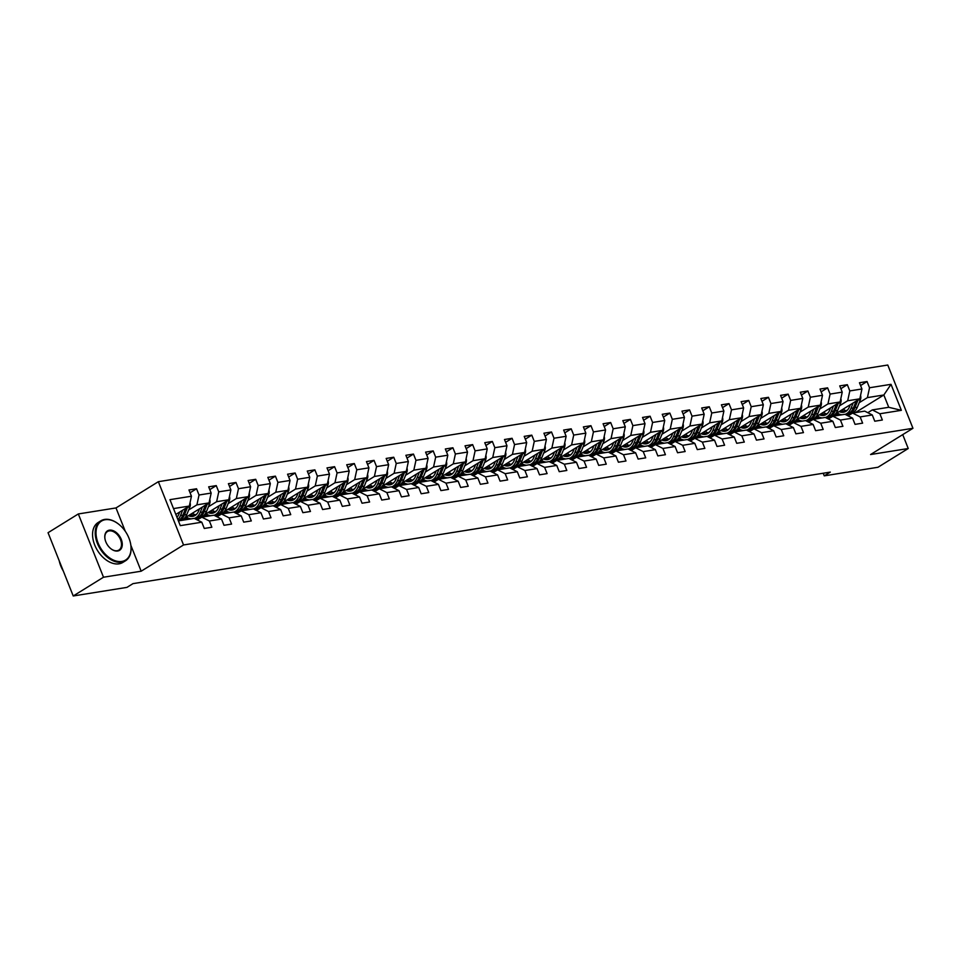 <?xml version="1.0" encoding="UTF-8"?>
<svg xmlns="http://www.w3.org/2000/svg" width="961" height="961" viewBox="0 0 961 961"><rect width="100%" height="100%" fill="white"/><g stroke="black" fill="none" stroke-linecap="round" stroke-linejoin="round"><path stroke-width="1.44" d="M125.278 531.265L115.993 507.937L78.322 513.955L48.05 532.706L73.228 595.976L126.948 587.375L133.002 583.627L830.304 472.103L824.25 475.851L877.982 467.262L908.241 448.511L902.715 434.624M115.993 507.937L158.361 481.689L887.772 365.024L912.95 428.294L183.539 544.959L158.361 481.689M178.41 520.898L194.218 518.375L201.786 522.207L204.273 528.454L211.852 527.241L209.366 520.994L221.511 519.06L223.997 525.295L231.577 524.081L229.09 517.847L241.223 515.901L243.71 522.147L251.301 520.934L248.815 514.688L260.948 512.754L263.434 518.988L271.014 517.775L268.539 511.54L280.672 509.594L283.159 515.841L290.739 514.628L288.252 508.381L300.385 506.447L302.871 512.681L310.463 511.468L307.976 505.234L320.109 503.288L322.596 509.534L330.176 508.321L327.701 502.074L339.834 500.128L342.32 506.375L349.9 505.162L347.414 498.915L359.546 496.981L362.033 503.216L369.625 502.002L367.138 495.768L379.271 493.822L381.757 500.068L389.337 498.855L386.863 492.609L398.995 490.675L401.482 496.909L409.062 495.696L406.575 489.461L418.708 487.515L421.194 493.762L428.786 492.549L426.3 486.302L438.432 484.368L440.919 490.603L448.499 489.389L446.024 483.155L458.157 481.209L460.643 487.455L468.223 486.242L465.737 479.995L477.869 478.049L480.356 484.296L487.948 483.083L485.461 476.836L497.594 474.902L500.08 481.137L507.66 479.923L505.186 473.689L517.318 471.743L519.805 477.989L527.385 476.776L524.898 470.53L537.031 468.596L539.517 474.83L547.109 473.617L544.623 467.382L556.755 465.436L559.242 471.683L566.822 470.47L564.347 464.223L576.48 462.289L578.966 468.524L586.546 467.31L584.06 461.076L596.192 459.13L598.679 465.376L606.271 464.163L603.784 457.916L615.917 455.97L618.403 462.217L625.983 461.004L623.509 454.757L635.641 452.823L638.128 459.058L645.708 457.844L643.221 451.61L655.366 449.664L657.841 455.91L665.432 454.697L662.946 448.451L675.078 446.517L677.565 452.751L685.145 451.538L682.67 445.303L694.803 443.357L697.29 449.604L704.869 448.391L702.383 442.144L714.528 440.21L717.002 446.445L724.594 445.231L722.107 438.997L734.24 437.051L736.727 443.297L744.307 442.084L741.832 435.838L753.965 433.904L756.451 440.138L764.031 438.925L761.544 432.69L773.689 430.744L776.164 436.979L783.756 435.765L781.269 429.531L793.402 427.585L795.888 433.831L803.468 432.618L800.993 426.372L813.126 424.438L815.613 430.672L823.193 429.459L820.706 423.224L832.851 421.278L835.325 427.525L842.917 426.312L840.431 420.065L852.563 418.131L855.05 424.366L862.63 423.152L860.155 416.918L872.288 414.972L874.774 421.218L882.354 420.005L879.868 413.759L901.358 410.323L891.015 384.328L883.844 394.983L867.411 397.614L859.182 402.707M201.786 522.207L180.296 525.655L169.953 499.66L191.443 496.224L188.957 489.978L196.549 488.765L190.074 492.777M891.015 384.328L869.525 387.763L867.05 381.529L859.458 382.742L861.945 388.977L849.812 390.923L847.326 384.688L839.734 385.89L842.22 392.136L830.088 394.082L827.601 387.836L820.021 389.049L822.508 395.295L810.363 397.229L807.889 390.995L800.297 392.208L802.783 398.443L790.651 400.389L788.164 394.142L780.572 395.355L783.059 401.602L770.926 403.536L768.44 397.301L760.86 398.515L763.346 404.749L751.202 406.695L748.727 400.449L741.135 401.662L743.622 407.908L731.489 409.842L729.003 403.608L721.411 404.821L723.897 411.056L711.765 413.002L709.278 406.755L701.698 407.969L704.185 414.215L692.04 416.161L689.554 409.915L681.974 411.128L684.46 417.374L672.328 419.308L669.841 413.074L662.249 414.287L664.736 420.522L652.603 422.468L650.116 416.221L642.537 417.434L645.023 423.681L632.879 425.615L630.392 419.38L622.812 420.594L625.299 426.828L613.166 428.774L610.679 422.528L603.088 423.741L605.574 429.987L593.442 431.921L590.955 425.687L583.375 426.9L585.85 433.135L573.717 435.081L571.23 428.834L563.651 430.047L566.137 436.294L554.004 438.24L551.518 431.994L543.926 433.207L546.413 439.453L534.28 441.387L531.793 435.153L524.213 436.366L526.688 442.601L514.555 444.547L512.069 438.3L504.489 439.513L506.976 445.76L494.843 447.694L492.356 441.459L484.764 442.673L487.251 448.907L475.118 450.853L472.632 444.607L465.052 445.82L467.526 452.066L455.394 454L452.907 447.766L445.327 448.979L447.814 455.214L435.681 457.16L433.195 450.913L425.603 452.126L428.089 458.373L415.957 460.319L413.47 454.072L405.89 455.286L408.365 461.532L396.232 463.466L393.746 457.232L386.166 458.445L388.652 464.68L376.52 466.626L374.033 460.379L366.441 461.592L368.928 467.839L356.795 469.773L354.309 463.538L346.729 464.752L349.203 470.986L337.071 472.932L334.584 466.686L327.004 467.899L329.491 474.145L317.358 476.079L314.872 469.845L307.28 471.058L309.766 477.293L297.634 479.239L295.147 472.992L287.567 474.205L290.042 480.452L277.909 482.398L275.423 476.151L267.843 477.365L270.329 483.611L258.197 485.545L255.71 479.311L248.118 480.524L250.605 486.759L238.472 488.705L235.986 482.458L228.406 483.671L230.88 489.918L218.748 491.852L216.261 485.617L208.681 486.831L211.168 493.065L199.023 495.011L196.549 488.765M221.511 519.06L213.943 515.216L201.81 517.162L197.317 519.937M188.68 509.943L196.909 504.849L209.042 502.903L184.752 517.955M201.81 517.162L209.366 520.994M199.023 495.011L196.909 504.849M211.168 493.065L209.042 502.903M241.223 515.901L233.667 512.069L221.523 514.003L217.03 516.79M188.128 519.348L189.449 518.532M195.299 514.904L196.873 513.931M208.405 506.783L216.633 501.69L228.766 499.756L204.465 514.796M196.681 519.625L199.792 517.703M221.523 514.003L229.09 517.847M218.748 491.852L216.633 501.69M230.88 489.918L228.766 499.756M260.948 512.754L253.38 508.91L241.247 510.856L236.754 513.63M207.84 516.189L209.162 515.372M215.024 511.757L216.597 510.771M228.129 503.636L236.346 498.543L248.491 496.597L224.189 511.648M216.405 516.465L219.516 514.543M241.247 510.856L248.815 514.688M238.472 488.705L236.346 498.543M250.605 486.759L248.491 496.597M280.672 509.594L273.104 505.75L260.972 507.696L256.479 510.483M227.565 513.042L228.886 512.225M234.736 508.597L236.322 507.624M247.842 500.477L256.07 495.383L268.203 493.449L243.914 508.489M236.13 513.318L239.229 511.384M260.972 507.696L268.539 511.54M258.197 485.545L256.07 495.383M270.329 483.611L268.203 493.449M300.385 506.447L292.829 502.603L280.684 504.549L276.191 507.324M247.289 509.883L248.611 509.066M254.461 505.438L256.034 504.465M267.566 497.33L275.795 492.236L287.928 490.29L263.626 505.342M255.842 510.159L258.953 508.237M280.684 504.549L288.252 508.381M277.909 482.398L275.795 492.236M290.042 480.452L287.928 490.29M320.109 503.288L312.541 499.444L300.409 501.39L295.916 504.177M267.002 506.735L268.323 505.918M274.185 502.291L275.759 501.306M287.291 494.17L295.507 489.077L307.652 487.131L283.351 502.183M275.567 507.012L278.678 505.078M300.409 501.39L307.976 505.234M297.634 479.239L295.507 489.077M309.766 477.293L307.652 487.131M339.834 500.128L332.266 496.296L320.133 498.23L315.64 501.017M286.726 503.576L288.048 502.759M293.898 499.131L295.483 498.158M307.003 491.023L315.232 485.93L327.365 483.984L303.075 499.035M295.291 503.852L298.39 501.93M320.133 498.23L327.701 502.074M317.358 476.079L315.232 485.93M329.491 474.145L327.365 483.984M359.546 496.981L351.99 493.137L339.846 495.083L335.353 497.858M306.451 500.429L307.772 499.6M313.622 495.984L315.196 494.999M326.728 487.864L334.957 482.77L347.089 480.824L322.788 495.876M315.004 500.693L318.115 498.771M339.846 495.083L347.414 498.915M337.071 472.932L334.957 482.77M349.203 470.986L347.089 480.824M379.271 493.822L371.703 489.99L359.57 491.924L355.077 494.711M326.175 497.269L327.497 496.453M333.347 492.825L334.921 491.852M346.453 484.704L354.669 479.611L366.814 477.677L342.512 492.717M334.728 497.546L337.84 495.624M359.57 491.924L367.138 495.768M356.795 469.773L354.669 479.611M368.928 467.839L366.814 477.677M398.995 490.675L391.427 486.831L379.295 488.777L374.802 491.551M345.888 494.11L347.209 493.293M353.059 489.678L354.645 488.693M366.165 481.557L374.394 476.464L386.526 474.518L362.237 489.569M354.453 494.386L357.552 492.464M379.295 488.777L386.863 492.609M376.52 466.626L374.394 476.464M388.652 464.68L386.526 474.518M418.708 487.515L411.152 483.683L399.007 485.617L394.515 488.404M365.612 490.963L366.934 490.146M372.784 486.518L374.358 485.545M385.89 478.398L394.118 473.305L406.251 471.37L381.949 486.41M374.165 491.239L377.277 489.305M399.007 485.617L406.575 489.461M396.232 463.466L394.118 473.305M408.365 461.532L406.251 471.37M438.432 484.368L430.864 480.524L418.732 482.47L414.239 485.245M385.337 487.804L386.658 486.987M392.508 483.359L394.082 482.386M405.614 475.251L413.831 470.157L425.975 468.211L401.674 483.263M393.89 488.08L397.001 486.158M418.732 482.47L426.3 486.302M415.957 460.319L413.831 470.157M428.089 458.373L425.975 468.211M458.157 481.209L450.589 477.365L438.456 479.311L433.964 482.098M405.049 484.656L406.371 483.839M412.221 480.212L413.807 479.227M425.327 472.091L433.555 466.998L445.688 465.064L421.399 480.104M413.614 484.933L416.714 482.999M438.456 479.311L446.024 483.155M435.681 457.16L433.555 466.998M447.814 455.214L445.688 465.064M477.869 478.049L470.313 474.217L458.169 476.151L453.676 478.938M424.774 481.497L426.095 480.68M431.945 477.052L433.519 476.079M445.051 468.944L453.28 463.851L465.412 461.905L441.111 476.956M433.327 481.773L436.438 479.851M458.169 476.151L465.737 479.995M455.394 454L453.28 463.851M467.526 452.066L465.412 461.905M497.594 474.902L490.026 471.058L477.893 473.004L473.401 475.779M444.499 478.35L445.82 477.521M451.67 473.905L453.244 472.92M464.776 465.785L472.992 460.691L485.137 458.745L460.836 473.797M453.051 478.614L456.163 476.692M477.893 473.004L485.461 476.836M475.118 450.853L472.992 460.691M487.251 448.907L485.137 458.745M517.318 471.743L509.75 467.911L497.618 469.845L493.125 472.632M464.211 475.19L465.532 474.374M471.383 470.746L472.968 469.773M484.488 462.625L492.717 457.532L504.849 455.598L480.56 470.638M472.776 475.467L475.875 473.545M497.618 469.845L505.186 473.689M494.843 447.694L492.717 457.532M506.976 445.76L504.849 455.598M537.031 468.596L529.475 464.752L517.33 466.698L512.838 469.473M483.936 472.031L485.257 471.214M491.107 467.599L492.681 466.614M504.213 459.478L512.441 454.385L524.574 452.439L500.273 467.49M492.488 472.307L495.6 470.385M517.33 466.698L524.898 470.53M514.555 444.547L512.441 454.385M526.688 442.601L524.574 452.439M556.755 465.436L549.187 461.604L537.055 463.538L532.562 466.325M503.66 468.884L504.981 468.067M510.832 464.439L512.405 463.466M523.937 456.319L532.154 451.226L544.298 449.292L519.997 464.331M512.213 469.16L515.324 467.226M537.055 463.538L544.623 467.382M534.28 441.387L532.154 451.226M546.413 439.453L544.298 449.292M576.48 462.289L568.912 458.445L556.779 460.391L552.287 463.166M523.373 465.725L524.694 464.908M530.544 461.28L532.13 460.307M543.65 453.172L551.878 448.078L564.011 446.132L539.722 461.184M531.938 466.001L535.037 464.079M556.779 460.391L564.347 464.223M554.004 438.24L551.878 448.078M566.137 436.294L564.011 446.132M596.192 459.13L588.637 455.286L576.492 457.232L571.999 460.019M543.097 462.577L544.419 461.76M550.269 458.133L551.842 457.148M563.374 450.012L571.603 444.919L583.735 442.985L559.434 458.025M551.65 462.854L554.761 460.92M576.492 457.232L584.06 461.076M573.717 435.081L571.603 444.919M585.85 433.135L583.735 442.985M615.917 455.97L608.349 452.138L596.216 454.072L591.724 456.859M562.822 459.418L564.143 458.601M569.993 454.973L571.567 454M583.099 446.865L591.315 441.772L603.46 439.826L579.159 454.877M571.375 459.694L574.486 457.772M596.216 454.072L603.784 457.916M593.442 431.921L591.315 441.772M605.574 429.987L603.46 439.826M635.641 452.823L628.074 448.979L615.941 450.925L611.448 453.7M582.534 456.271L583.856 455.442M589.706 451.826L591.291 450.841M602.811 443.706L611.04 438.612L623.172 436.666L598.883 451.718M591.099 456.535L594.198 454.613M615.941 450.925L623.509 454.757M613.166 428.774L611.04 438.612M625.299 426.828L623.172 436.666M655.366 449.664L647.798 445.832L635.665 447.766L631.161 450.553M602.259 453.111L603.58 452.295M609.43 448.667L611.016 447.694M622.536 440.546L630.764 435.453L642.897 433.519L618.596 448.559M610.812 453.388L613.923 451.466M635.665 447.766L643.221 451.61M632.879 425.615L630.764 435.453M645.023 423.681L642.897 433.519M675.078 446.517L667.511 442.673L655.378 444.619L650.885 447.394M621.983 449.952L623.305 449.135M629.155 445.52L630.728 444.535M642.26 437.399L650.477 432.306L662.622 430.36L638.32 445.411M630.536 450.228L633.647 448.306M655.378 444.619L662.946 448.451M652.603 422.468L650.477 432.306M664.736 420.522L662.622 430.36M694.803 443.357L687.235 439.525L675.102 441.459L670.61 444.246M641.696 446.805L643.017 445.988M648.867 442.36L650.453 441.387M661.973 434.24L670.201 429.147L682.334 427.213L658.045 442.252M650.261 447.081L653.36 445.147M675.102 441.459L682.67 445.303M672.328 419.308L670.201 429.147M684.46 417.374L682.334 427.213M714.528 440.21L706.96 436.366L694.827 438.312L690.334 441.087M661.42 443.646L662.742 442.829M668.592 439.201L670.177 438.228M681.697 431.093L689.926 425.999L702.059 424.053L677.757 439.105M669.973 443.922L673.084 442M694.827 438.312L702.383 442.144M692.04 416.161L689.926 425.999M704.185 414.215L702.059 424.053M734.24 437.051L726.672 433.207L714.54 435.153L710.047 437.94M681.145 440.498L682.466 439.682M688.316 436.054L689.89 435.069M701.422 427.933L709.638 422.84L721.783 420.906L697.482 435.946M689.698 440.775L692.809 438.841M714.54 435.153L722.107 438.997M711.765 413.002L709.638 422.84M723.897 411.056L721.783 420.906M753.965 433.904L746.397 430.06L734.264 431.994L729.771 434.78M700.857 437.339L702.179 436.522M708.029 432.894L709.614 431.921M721.134 424.786L729.363 419.693L741.496 417.747L717.206 432.798M709.422 437.615L712.521 435.693M734.264 431.994L741.832 435.838M731.489 409.842L729.363 419.693M743.622 407.908L741.496 417.747M773.689 430.744L766.121 426.9L753.989 428.846L749.496 431.621M720.582 434.192L721.903 433.363M727.753 429.747L729.339 428.762M740.859 421.627L749.087 416.533L761.22 414.587L736.931 429.639M729.135 434.456L732.246 432.534M753.989 428.846L761.544 432.69M751.202 406.695L749.087 416.533M763.346 404.749L761.22 414.587M793.402 427.585L785.834 423.753L773.701 425.687L769.208 428.474M740.306 431.033L741.628 430.216M747.478 426.588L749.051 425.615M760.583 418.467L768.8 413.374L780.945 411.44L756.643 426.48M748.859 431.309L751.97 429.387M773.701 425.687L781.269 429.531M770.926 403.536L768.8 413.374M783.059 401.602L780.945 411.44M813.126 424.438L805.558 420.594L793.426 422.54L788.933 425.315M760.019 427.873L761.34 427.056M767.19 423.441L768.776 422.456M780.296 415.32L788.525 410.227L800.657 408.281L776.368 423.333M768.584 428.15L771.695 426.228M793.426 422.54L800.993 426.372M790.651 400.389L788.525 410.227M802.783 398.443L800.657 408.281M832.851 421.278L825.283 417.446L813.15 419.38L808.657 422.167M779.743 424.726L781.065 423.909M786.915 420.281L788.5 419.308M800.02 412.161L808.249 407.068L820.382 405.134L796.092 420.173M788.296 425.002L791.408 423.068M813.15 419.38L820.706 423.224M810.363 397.229L808.249 407.068M822.508 395.295L820.382 405.134M852.563 418.131L844.995 414.287L832.863 416.233L828.37 419.008M799.468 421.567L800.789 420.75M806.639 417.122L808.213 416.149M819.745 409.014L827.962 403.92L840.106 401.974L815.805 417.026M808.021 421.843L811.132 419.921M832.863 416.233L840.431 420.065M830.088 394.082L827.962 403.92M842.22 392.136L840.106 401.974M872.288 414.972L864.72 411.128L852.587 413.074L848.095 415.861M819.18 418.419L820.502 417.603M826.352 413.975L827.938 412.99M839.458 405.854L847.686 400.761L859.819 398.827L835.529 413.867M827.745 418.696L830.857 416.762M852.587 413.074L860.155 416.918M849.812 390.923L847.686 400.761M861.945 388.977L859.819 398.827M901.358 410.323L888.745 407.296L872.312 409.915L867.819 412.701M838.905 415.26L840.226 414.443M846.076 410.815L847.662 409.842M855.338 412.629L883.844 394.983L888.745 407.296M872.312 409.915L879.868 413.759M869.525 387.763L867.411 397.614M78.322 513.955L103.5 577.225L73.228 595.976M103.5 577.225L141.171 571.206L183.539 544.959M912.95 428.294L870.57 454.541L908.241 448.511M823.217 473.244L824.25 475.851M175.827 514.423L189.329 506.063L173.509 508.585M191.443 496.224L189.329 506.063M867.05 381.529L860.575 385.541M839.998 414.371L838.436 415.332M838.929 413.939L834.833 414.599M820.274 417.53L818.724 418.491M819.204 417.098L815.12 417.747M847.326 384.688L840.851 388.688M800.561 420.678L798.999 421.639M799.48 420.245L795.396 420.906M827.601 387.836L821.126 391.848M780.837 423.837L779.275 424.798M779.767 423.405L775.671 424.053M807.889 390.995L801.414 394.995M761.112 426.984L759.562 427.957M760.043 426.552L755.959 427.213M788.164 394.142L781.689 398.154M741.399 430.144L739.838 431.105M740.318 429.711L736.234 430.36M768.44 397.301L761.965 401.302M721.675 433.291L720.113 434.264M720.606 432.87L716.51 433.519M748.727 400.449L742.252 404.461M701.95 436.45L700.401 437.411M700.881 436.018L696.797 436.678M729.003 403.608L722.528 407.62M682.238 439.609L680.676 440.57M681.157 439.177L677.073 439.826M709.278 406.755L702.803 410.767M662.513 442.757L660.952 443.718M661.444 442.324L657.348 442.985M689.554 409.915L683.091 413.927M642.789 445.916L641.239 446.877M641.72 445.484L637.636 446.132M669.841 413.074L663.366 417.074M623.076 449.063L621.515 450.036M621.995 448.631L617.911 449.292M650.116 416.221L643.642 420.233M603.352 452.223L601.79 453.184M602.283 451.79L598.186 452.439M630.392 419.38L623.929 423.381M583.627 455.37L582.078 456.343M582.558 454.949L578.474 455.598M610.679 422.528L604.205 426.54M563.915 458.529L562.353 459.49M562.834 458.097L558.749 458.757M590.955 425.687L584.48 429.699M544.19 461.688L542.629 462.649M543.121 461.256L539.025 461.905M571.23 428.834L564.768 432.846M524.466 464.836L522.916 465.797M523.397 464.403L519.312 465.064M551.518 431.994L545.043 436.006M504.753 467.995L503.192 468.956M503.672 467.563L499.588 468.211M531.793 435.153L525.319 439.153M485.029 471.142L483.467 472.115M483.96 470.71L479.863 471.37M512.069 438.3L505.606 442.312M465.304 474.302L463.755 475.263M464.235 473.869L460.151 474.518M492.356 441.459L485.882 445.46M445.592 477.449L444.03 478.422M444.511 477.028L440.426 477.677M472.632 444.607L466.157 448.619M425.867 480.608L424.306 481.569M424.798 480.176L420.702 480.836M452.907 447.766L446.445 451.778M406.143 483.767L404.593 484.728M405.074 483.335L400.989 483.984M433.195 450.913L426.72 454.925M386.43 486.915L384.868 487.876M385.349 486.482L381.265 487.143M413.47 454.072L406.996 458.085M366.706 490.074L365.144 491.035M365.636 489.642L361.54 490.29M393.746 457.232L387.283 461.232M346.981 493.221L345.431 494.194M345.912 492.789L341.816 493.449M374.033 460.379L367.558 464.391M327.269 496.381L325.707 497.342M326.187 495.948L322.103 496.597M354.309 463.538L347.834 467.539M307.544 499.528L305.982 500.501M306.475 499.107L302.379 499.756M334.584 466.686L328.121 470.698M287.819 502.687L286.27 503.648M286.75 502.255L282.654 502.915M314.872 469.845L308.397 473.857M268.107 505.846L266.545 506.807M267.026 505.414L262.942 506.063M295.147 472.992L288.672 477.004M248.382 508.994L246.821 509.955M247.313 508.561L243.217 509.222M275.423 476.151L268.96 480.164M228.658 512.153L227.108 513.114M227.589 511.72L223.493 512.369M255.71 479.311L249.235 483.311M208.945 515.3L207.384 516.273M207.864 514.868L203.78 515.528M235.986 482.458L229.511 486.47M189.221 518.46L187.659 519.42M188.152 518.027L184.056 518.676M216.261 485.617L209.798 489.617M141.171 571.206L130.864 545.319M850.077 414.623A14.367 10.511 -99.1 0 0 847.626 415.62M850.305 404.713L849.38 406.983A11.928 8.721 80.9 0 1 843.434 412.293A11.928 8.721 80.9 0 1 839.217 411.584M853.176 402.935L850.99 408.305A14.367 10.511 80.9 0 1 845.151 414.371M841.956 414.78A14.367 10.511 80.9 0 1 837.151 412.87M860.551 395.464A4.973 3.64 80.9 0 1 860.431 399.644L857.308 407.296A14.367 10.511 80.9 0 1 850.137 413.686L847.746 414.071A14.367 10.511 -99.1 0 0 854.906 407.68L858.029 400.028A4.973 3.64 -99.1 0 0 858.077 399.896M846.461 410.972A11.928 8.721 80.9 0 1 843.338 409.026M856.179 401.073L853.392 407.92A14.367 10.511 80.9 0 1 846.221 414.323L845.344 414.455M840.695 410.671A11.928 8.721 -99.1 0 0 844.623 411.981M846.977 414.155A14.367 10.511 -99.1 0 0 847.746 414.071M845.344 411.668A11.928 8.721 80.9 0 1 841.692 410.047M121.831 561.44A22.908 14.932 58.2 0 0 130.612 543.782A22.908 14.932 58.2 0 0 118.275 523.877A22.908 14.932 58.2 0 0 105.229 519.721A22.908 14.932 58.2 0 0 98.106 543.049A22.908 14.932 58.2 0 0 121.831 561.44M130.636 543.926A23.472 15.304 -121.8 0 1 130.66 544.082A23.472 15.304 -121.8 0 1 125.531 560.768A23.472 15.304 -121.8 0 1 121.675 562.185A23.472 15.304 -121.8 0 1 98.635 546.148A23.472 15.304 -121.8 0 1 100.809 520.85A23.472 15.304 -121.8 0 1 104.653 519.433A23.472 15.304 -121.8 0 1 118.035 523.685A23.472 15.304 -121.8 0 1 118.155 523.781M117.674 551.013A11.46 7.472 -121.8 0 1 111.152 548.935A11.46 7.472 -121.8 0 1 104.989 538.989A11.46 7.472 -121.8 0 1 109.374 530.16A11.46 7.472 -121.8 0 1 121.242 539.349A11.46 7.472 -121.8 0 1 117.674 551.013M111.032 548.851A10.895 7.099 58.2 0 0 117.11 550.725A10.895 7.099 58.2 0 0 118.9 550.064A10.895 7.099 58.2 0 0 119.909 538.328A10.895 7.099 58.2 0 0 109.218 530.892A10.895 7.099 58.2 0 0 107.428 531.553A10.895 7.099 58.2 0 0 105.013 539.145M125.531 560.768L122.864 562.413A23.472 15.304 -121.8 0 1 119.008 563.831A23.472 15.304 -121.8 0 1 95.968 547.794A23.472 15.304 -121.8 0 1 98.142 522.496L100.809 520.85M63.306 571.05A23.472 15.304 -121.8 0 1 59.222 560.768M830.364 417.783A14.367 10.511 -99.1 0 0 827.902 418.768M810.64 420.93A14.367 10.511 -99.1 0 0 808.189 421.927M830.592 407.872L829.667 410.143A11.928 8.721 80.9 0 1 823.721 415.452A11.928 8.721 80.9 0 1 819.493 414.744M833.463 406.095L831.265 411.464A14.367 10.511 80.9 0 1 825.439 417.518M822.232 417.927A14.367 10.511 80.9 0 1 817.427 416.017M840.827 398.623A4.973 3.64 80.9 0 1 840.707 402.803L837.584 410.455A14.367 10.511 80.9 0 1 830.424 416.846L828.022 417.23A14.367 10.511 -99.1 0 0 835.181 410.84L838.304 403.188A4.973 3.64 -99.1 0 0 838.352 403.055M826.748 414.119A11.928 8.721 80.9 0 1 823.625 412.185M836.466 404.233L833.667 411.08A14.367 10.511 80.9 0 1 826.508 417.47L825.619 417.615M820.982 413.819A11.928 8.721 -99.1 0 0 824.898 415.14M827.253 417.314A14.367 10.511 -99.1 0 0 828.022 417.23M825.631 414.828A11.928 8.721 80.9 0 1 821.967 413.206M810.868 411.02L809.943 413.29A11.928 8.721 80.9 0 1 803.997 418.6A11.928 8.721 80.9 0 1 799.78 417.891M813.739 409.242L811.54 414.611A14.367 10.511 80.9 0 1 805.714 420.678M802.519 421.086A14.367 10.511 80.9 0 1 797.702 419.176M821.102 401.77A4.973 3.64 80.9 0 1 820.982 405.962L817.859 413.602A14.367 10.511 80.9 0 1 810.7 420.005L808.297 420.389A14.367 10.511 -99.1 0 0 815.469 413.987L818.592 406.347A4.973 3.64 -99.1 0 0 818.64 406.215M807.024 417.278A11.928 8.721 80.9 0 1 803.901 415.332M816.742 407.38L813.943 414.227A14.367 10.511 80.9 0 1 806.784 420.63L805.907 420.774M801.258 416.978A11.928 8.721 -99.1 0 0 805.174 418.299M807.54 420.474A14.367 10.511 -99.1 0 0 808.297 420.389M805.907 417.975A11.928 8.721 80.9 0 1 802.255 416.353M790.915 424.089A14.367 10.511 -99.1 0 0 788.464 425.086M771.202 427.237A14.367 10.511 -99.1 0 0 768.74 428.234M751.478 430.396A14.367 10.511 -99.1 0 0 749.027 431.393M791.143 414.179L790.218 416.449A11.928 8.721 80.9 0 1 784.272 421.759A11.928 8.721 80.9 0 1 780.056 421.05M794.014 412.401L791.828 417.771A14.367 10.511 80.9 0 1 785.99 423.825M782.795 424.233A14.367 10.511 80.9 0 1 777.99 422.323M801.39 404.929A4.973 3.64 80.9 0 1 801.27 409.11L798.147 416.762A14.367 10.511 80.9 0 1 790.975 423.152L788.573 423.537A14.367 10.511 -99.1 0 0 795.744 417.146L798.867 409.494A4.973 3.64 -99.1 0 0 798.915 409.362M787.299 420.425A11.928 8.721 80.9 0 1 784.176 418.491M797.017 410.539L794.23 417.386A14.367 10.511 80.9 0 1 787.059 423.777L786.182 423.921M781.533 420.125A11.928 8.721 -99.1 0 0 785.461 421.447M787.816 423.621A14.367 10.511 -99.1 0 0 788.573 423.537M786.182 421.134A11.928 8.721 80.9 0 1 782.53 419.513M771.431 417.326L770.506 419.597A11.928 8.721 80.9 0 1 764.548 424.906A11.928 8.721 80.9 0 1 760.331 424.197M774.302 415.548L772.103 420.918A14.367 10.511 80.9 0 1 766.277 426.984M763.07 427.393A14.367 10.511 80.9 0 1 758.265 425.483M781.665 408.077A4.973 3.64 80.9 0 1 781.545 412.269L778.422 419.909A14.367 10.511 80.9 0 1 771.263 426.312L768.86 426.696A14.367 10.511 -99.1 0 0 776.02 420.293L779.143 412.653A4.973 3.64 -99.1 0 0 779.191 412.521M767.587 423.585A11.928 8.721 80.9 0 1 764.463 421.651M777.305 413.686L774.506 420.534A14.367 10.511 80.9 0 1 767.346 426.936L766.458 427.08M761.821 423.284A11.928 8.721 -99.1 0 0 765.737 424.606M768.091 426.78A14.367 10.511 -99.1 0 0 768.86 426.696M766.47 424.281A11.928 8.721 80.9 0 1 762.806 422.672M751.706 420.486L750.781 422.756A11.928 8.721 80.9 0 1 744.835 428.065A11.928 8.721 80.9 0 1 740.619 427.357M754.577 418.708L752.379 424.077A14.367 10.511 80.9 0 1 746.553 430.132M743.358 430.54A14.367 10.511 80.9 0 1 738.541 428.642M761.941 411.236A4.973 3.64 80.9 0 1 761.821 415.416L758.697 423.068A14.367 10.511 80.9 0 1 751.538 429.459L749.136 429.843A14.367 10.511 -99.1 0 0 756.307 423.453L759.43 415.801A4.973 3.64 -99.1 0 0 759.478 415.669M747.862 426.732A11.928 8.721 80.9 0 1 744.739 424.798M757.58 416.846L754.781 423.693A14.367 10.511 80.9 0 1 747.622 430.096L746.745 430.228M742.096 426.432A11.928 8.721 -99.1 0 0 746.012 427.753M748.379 429.927A14.367 10.511 -99.1 0 0 749.136 429.843M746.745 427.441A11.928 8.721 80.9 0 1 743.093 425.819M731.982 423.633L731.057 425.903A11.928 8.721 80.9 0 1 725.111 431.213A11.928 8.721 80.9 0 1 720.894 430.504M734.853 421.867L732.666 427.237A14.367 10.511 80.9 0 1 726.828 433.291M723.633 433.699A14.367 10.511 80.9 0 1 718.828 431.789M742.228 414.383A4.973 3.64 80.9 0 1 742.108 418.576L738.985 426.216A14.367 10.511 80.9 0 1 731.814 432.618L729.411 433.003A14.367 10.511 -99.1 0 0 736.582 426.6L739.706 418.96A4.973 3.64 -99.1 0 0 739.754 418.828M728.138 429.891A11.928 8.721 80.9 0 1 725.014 427.957M737.856 420.005L735.069 426.852A14.367 10.511 80.9 0 1 727.897 433.243L727.021 433.387M722.372 429.591A11.928 8.721 -99.1 0 0 726.3 430.912M728.654 433.087A14.367 10.511 -99.1 0 0 729.411 433.003M727.021 430.6A11.928 8.721 80.9 0 1 723.369 428.978M712.269 426.792L711.344 429.062A11.928 8.721 80.9 0 1 705.386 434.372A11.928 8.721 80.9 0 1 701.17 433.663M715.14 425.014L712.942 430.384A14.367 10.511 80.9 0 1 707.116 436.45M703.908 436.859A14.367 10.511 80.9 0 1 699.103 434.949M722.504 417.542A4.973 3.64 80.9 0 1 722.384 421.723L719.26 429.375A14.367 10.511 80.9 0 1 712.101 435.765L709.698 436.15A14.367 10.511 -99.1 0 0 716.858 429.759L719.981 422.107A4.973 3.64 -99.1 0 0 720.029 421.975M708.425 433.051A11.928 8.721 80.9 0 1 705.302 431.105M718.143 423.152L715.344 429.999A14.367 10.511 80.9 0 1 708.185 436.402L707.296 436.534M702.659 432.75A11.928 8.721 -99.1 0 0 706.575 434.06M708.93 436.234A14.367 10.511 -99.1 0 0 709.698 436.15M707.296 433.747A11.928 8.721 80.9 0 1 703.644 432.126M692.545 429.951L691.62 432.222A11.928 8.721 80.9 0 1 685.673 437.531A11.928 8.721 80.9 0 1 681.457 436.823M695.416 428.174L693.217 433.543A14.367 10.511 80.9 0 1 687.391 439.597M684.196 440.006A14.367 10.511 80.9 0 1 679.379 438.096M702.779 420.702A4.973 3.64 80.9 0 1 702.659 424.882L699.536 432.534A14.367 10.511 80.9 0 1 692.376 438.925L689.974 439.309A14.367 10.511 -99.1 0 0 697.145 432.918L700.269 425.267A4.973 3.64 -99.1 0 0 700.317 425.134M688.701 436.198A11.928 8.721 80.9 0 1 685.577 434.264M698.419 426.312L695.62 433.159A14.367 10.511 80.9 0 1 688.46 439.549L687.583 439.694M682.935 435.898A11.928 8.721 -99.1 0 0 686.851 437.219M689.205 439.393A14.367 10.511 -99.1 0 0 689.974 439.309M687.583 436.907A11.928 8.721 80.9 0 1 683.932 435.285M672.82 433.099L671.895 435.369A11.928 8.721 80.9 0 1 665.949 440.679A11.928 8.721 80.9 0 1 661.733 439.97M675.691 431.321L673.505 436.69A14.367 10.511 80.9 0 1 667.667 442.757M664.471 443.165A14.367 10.511 80.9 0 1 659.666 441.255M683.067 423.849A4.973 3.64 80.9 0 1 682.947 428.041L679.823 435.681A14.367 10.511 80.9 0 1 672.652 442.084L670.249 442.468A14.367 10.511 -99.1 0 0 677.421 436.066L680.544 428.426A4.973 3.64 -99.1 0 0 680.592 428.294M668.976 439.357A11.928 8.721 80.9 0 1 665.853 437.411M678.694 429.459L675.907 436.306A14.367 10.511 80.9 0 1 668.736 442.709L667.859 442.853M663.21 439.057A11.928 8.721 -99.1 0 0 667.138 440.378M669.493 442.553A14.367 10.511 -99.1 0 0 670.249 442.468M667.859 440.054A11.928 8.721 80.9 0 1 664.207 438.432M653.108 436.258L652.183 438.528A11.928 8.721 80.9 0 1 646.224 443.838A11.928 8.721 80.9 0 1 642.008 443.129M655.979 434.48L653.78 439.85A14.367 10.511 80.9 0 1 647.954 445.904M644.747 446.312A14.367 10.511 80.9 0 1 639.942 444.402M663.342 427.008A4.973 3.64 80.9 0 1 663.222 431.189L660.099 438.841A14.367 10.511 80.9 0 1 652.939 445.231L650.537 445.616A14.367 10.511 -99.1 0 0 657.696 439.225L660.82 431.573A4.973 3.64 -99.1 0 0 660.868 431.441M649.264 442.504A11.928 8.721 80.9 0 1 646.14 440.57M658.982 432.618L656.183 439.465A14.367 10.511 80.9 0 1 649.023 445.856L648.134 446M643.498 442.204A11.928 8.721 -99.1 0 0 647.414 443.526M649.768 445.7A14.367 10.511 -99.1 0 0 650.537 445.616M648.134 443.213A11.928 8.721 80.9 0 1 644.483 441.592M633.383 439.405L632.458 441.676A11.928 8.721 80.9 0 1 626.512 446.985A11.928 8.721 80.9 0 1 622.296 446.276M636.254 437.627L634.056 442.997A14.367 10.511 80.9 0 1 628.23 449.063M625.034 449.472A14.367 10.511 80.9 0 1 620.217 447.562M643.618 430.156A4.973 3.64 80.9 0 1 643.498 434.348L640.374 441.988A14.367 10.511 80.9 0 1 633.215 448.391L630.812 448.775A14.367 10.511 -99.1 0 0 637.984 442.372L641.095 434.732A4.973 3.64 -99.1 0 0 641.155 434.6M629.539 445.664A11.928 8.721 80.9 0 1 626.416 443.718M639.257 435.765L636.458 442.613A14.367 10.511 80.9 0 1 629.299 449.015L628.422 449.159M623.773 445.363A11.928 8.721 -99.1 0 0 627.689 446.685M630.044 448.859A14.367 10.511 -99.1 0 0 630.812 448.775M628.422 446.36A11.928 8.721 80.9 0 1 624.77 444.751M613.659 442.565L612.734 444.835A11.928 8.721 80.9 0 1 606.787 450.144A11.928 8.721 80.9 0 1 602.571 449.436M616.53 440.787L614.343 446.156A14.367 10.511 80.9 0 1 608.505 452.211M605.31 452.619A14.367 10.511 80.9 0 1 600.505 450.721M623.905 433.315A4.973 3.64 80.9 0 1 623.785 437.495L620.662 445.147A14.367 10.511 80.9 0 1 613.49 451.538L611.088 451.922A14.367 10.511 -99.1 0 0 618.259 445.532L621.383 437.88A4.973 3.64 -99.1 0 0 621.431 437.748M609.815 448.811A11.928 8.721 80.9 0 1 606.691 446.877M619.533 438.925L616.746 445.772A14.367 10.511 80.9 0 1 609.574 452.175L608.697 452.307M604.049 448.511A11.928 8.721 -99.1 0 0 607.977 449.832M610.331 452.006A14.367 10.511 -99.1 0 0 611.088 451.922M608.697 449.52A11.928 8.721 80.9 0 1 605.046 447.898M593.946 445.712L593.009 447.982A11.928 8.721 80.9 0 1 587.063 453.292A11.928 8.721 80.9 0 1 582.846 452.583M596.817 443.934L594.619 449.316A14.367 10.511 80.9 0 1 588.793 455.37M585.585 455.778A14.367 10.511 80.9 0 1 580.78 453.868M604.181 436.462A4.973 3.64 80.9 0 1 604.061 440.655L600.937 448.294A14.367 10.511 80.9 0 1 593.778 454.697L591.375 455.082A14.367 10.511 -99.1 0 0 598.535 448.679L601.658 441.039A4.973 3.64 -99.1 0 0 601.706 440.907M590.102 451.97A11.928 8.721 80.9 0 1 586.979 450.036M599.82 442.084L597.021 448.931A14.367 10.511 80.9 0 1 589.862 455.322L588.973 455.466M584.336 451.67A11.928 8.721 -99.1 0 0 588.252 452.991M590.607 455.166A14.367 10.511 -99.1 0 0 591.375 455.082M588.973 452.679A11.928 8.721 80.9 0 1 585.321 451.057M574.222 448.871L573.297 451.141A11.928 8.721 80.9 0 1 567.35 456.451A11.928 8.721 80.9 0 1 563.134 455.742M577.093 447.093L574.894 452.463A14.367 10.511 80.9 0 1 569.068 458.529M565.873 458.926A14.367 10.511 80.9 0 1 561.056 457.028M584.456 439.621A4.973 3.64 80.9 0 1 584.336 443.802L581.213 451.454A14.367 10.511 80.9 0 1 574.053 457.844L571.651 458.229A14.367 10.511 -99.1 0 0 578.81 451.838L581.934 444.186A4.973 3.64 -99.1 0 0 581.994 444.054M570.378 455.13A11.928 8.721 80.9 0 1 567.254 453.184M580.096 445.231L577.297 452.078A14.367 10.511 80.9 0 1 570.137 458.481L569.248 458.613M564.612 454.829A11.928 8.721 -99.1 0 0 568.528 456.139M570.882 458.313A14.367 10.511 -99.1 0 0 571.651 458.229M569.26 455.826A11.928 8.721 80.9 0 1 565.609 454.205M554.497 452.03L553.572 454.301A11.928 8.721 80.9 0 1 547.626 459.61A11.928 8.721 80.9 0 1 543.409 458.902M557.368 450.253L555.182 455.622A14.367 10.511 80.9 0 1 549.344 461.676M546.148 462.085A14.367 10.511 80.9 0 1 541.331 460.175M564.732 442.781A4.973 3.64 80.9 0 1 564.624 446.961L561.5 454.613A14.367 10.511 80.9 0 1 554.329 461.004L551.926 461.388A14.367 10.511 -99.1 0 0 559.098 454.997L562.221 447.345A4.973 3.64 -99.1 0 0 562.269 447.213M550.653 458.277A11.928 8.721 80.9 0 1 547.53 456.343M560.371 448.391L557.584 455.238A14.367 10.511 80.9 0 1 550.413 461.628L549.536 461.773M544.887 457.977A11.928 8.721 -99.1 0 0 548.815 459.298M551.17 461.472A14.367 10.511 -99.1 0 0 551.926 461.388M549.536 458.986A11.928 8.721 80.9 0 1 545.884 457.364M534.784 455.178L533.848 457.448A11.928 8.721 80.9 0 1 527.901 462.758A11.928 8.721 80.9 0 1 523.685 462.049M537.655 453.4L535.457 458.769A14.367 10.511 80.9 0 1 529.631 464.836M526.424 465.244A14.367 10.511 80.9 0 1 521.619 463.334M545.019 445.928A4.973 3.64 80.9 0 1 544.899 450.12L541.776 457.76A14.367 10.511 80.9 0 1 534.616 464.163L532.214 464.547A14.367 10.511 -99.1 0 0 539.373 458.145L542.497 450.493A4.973 3.64 -99.1 0 0 542.545 450.373M530.94 461.436A11.928 8.721 80.9 0 1 527.817 459.49M540.659 451.538L537.86 458.385A14.367 10.511 80.9 0 1 530.688 464.788L529.811 464.932M525.174 461.136A11.928 8.721 -99.1 0 0 529.091 462.457M531.445 464.631A14.367 10.511 -99.1 0 0 532.214 464.547M529.811 462.133A11.928 8.721 80.9 0 1 526.16 460.511M515.06 458.337L514.135 460.607A11.928 8.721 80.9 0 1 508.189 465.917A11.928 8.721 80.9 0 1 503.972 465.208M517.931 456.559L515.733 461.929A14.367 10.511 80.9 0 1 509.907 467.983M506.711 468.391A14.367 10.511 80.9 0 1 501.894 466.481M525.295 449.087A4.973 3.64 80.9 0 1 525.174 453.268L522.051 460.92A14.367 10.511 80.9 0 1 514.892 467.31L512.489 467.695A14.367 10.511 -99.1 0 0 519.649 461.304L522.772 453.652A4.973 3.64 -99.1 0 0 522.832 453.52M511.216 464.583A11.928 8.721 80.9 0 1 508.093 462.649M520.934 454.697L518.135 461.544A14.367 10.511 80.9 0 1 510.976 467.935L510.087 468.079M505.45 464.283A11.928 8.721 -99.1 0 0 509.366 465.604M511.72 467.779A14.367 10.511 -99.1 0 0 512.489 467.695M510.099 465.292A11.928 8.721 80.9 0 1 506.447 463.67M495.335 461.484L494.41 463.755A11.928 8.721 80.9 0 1 488.464 469.064A11.928 8.721 80.9 0 1 484.248 468.355M498.206 459.706L496.02 465.076A14.367 10.511 80.9 0 1 490.182 471.142M486.987 471.551A14.367 10.511 80.9 0 1 482.17 469.641M505.57 452.235A4.973 3.64 80.9 0 1 505.462 456.427L502.339 464.067A14.367 10.511 80.9 0 1 495.167 470.47L492.765 470.854A14.367 10.511 -99.1 0 0 499.936 464.451L503.059 456.811A4.973 3.64 -99.1 0 0 503.108 456.679M491.491 467.743A11.928 8.721 80.9 0 1 488.368 465.797M501.21 457.844L498.423 464.692A14.367 10.511 80.9 0 1 491.251 471.094L490.374 471.238M485.725 467.442A11.928 8.721 -99.1 0 0 489.654 468.764M492.008 470.938A14.367 10.511 -99.1 0 0 492.765 470.854M490.374 468.439A11.928 8.721 80.9 0 1 486.722 466.83M475.623 464.643L474.686 466.914A11.928 8.721 80.9 0 1 468.74 472.223A11.928 8.721 80.9 0 1 464.523 471.515M478.482 462.866L476.296 468.235A14.367 10.511 80.9 0 1 470.47 474.29M467.262 474.698A14.367 10.511 80.9 0 1 462.457 472.8M485.858 455.394A4.973 3.64 80.9 0 1 485.737 459.574L482.614 467.226A14.367 10.511 80.9 0 1 475.455 473.617L473.052 474.001A14.367 10.511 -99.1 0 0 480.212 467.611L483.335 459.959A4.973 3.64 -99.1 0 0 483.383 459.826M471.779 470.89A11.928 8.721 80.9 0 1 468.656 468.956M481.497 461.004L478.698 467.851A14.367 10.511 80.9 0 1 471.527 474.241L470.65 474.386M466.013 470.59A11.928 8.721 -99.1 0 0 469.929 471.911M472.283 474.085A14.367 10.511 -99.1 0 0 473.052 474.001M470.65 471.599A11.928 8.721 80.9 0 1 466.998 469.977M455.898 467.791L454.973 470.061A11.928 8.721 80.9 0 1 449.027 475.371A11.928 8.721 80.9 0 1 444.799 474.662M458.769 466.013L456.571 471.395A14.367 10.511 80.9 0 1 450.745 477.449M447.55 477.857A14.367 10.511 80.9 0 1 442.733 475.947M466.133 458.541A4.973 3.64 80.9 0 1 466.013 462.734L462.89 470.373A14.367 10.511 80.9 0 1 455.73 476.776L453.328 477.161A14.367 10.511 -99.1 0 0 460.487 470.758L463.61 463.118A4.973 3.64 -99.1 0 0 463.67 462.986M452.054 474.049A11.928 8.721 80.9 0 1 448.931 472.115M461.773 464.163L458.974 471.01A14.367 10.511 80.9 0 1 451.814 477.401L450.925 477.545M446.288 473.749A11.928 8.721 -99.1 0 0 450.204 475.07M452.559 477.245A14.367 10.511 -99.1 0 0 453.328 477.161M450.937 474.758A11.928 8.721 80.9 0 1 447.285 473.136M436.174 470.95L435.249 473.22A11.928 8.721 80.9 0 1 429.303 478.53A11.928 8.721 80.9 0 1 425.086 477.821M439.045 469.172L436.859 474.542A14.367 10.511 80.9 0 1 431.021 480.596M427.825 481.005A14.367 10.511 80.9 0 1 423.008 479.107M446.409 461.7A4.973 3.64 80.9 0 1 446.3 465.881L443.177 473.533A14.367 10.511 80.9 0 1 436.006 479.923L433.603 480.308A14.367 10.511 -99.1 0 0 440.775 473.917L443.898 466.265A4.973 3.64 -99.1 0 0 443.946 466.133M432.33 477.209A11.928 8.721 80.9 0 1 429.207 475.263M442.048 467.31L439.261 474.157A14.367 10.511 80.9 0 1 432.09 480.56L431.213 480.692M426.564 476.908A11.928 8.721 -99.1 0 0 430.492 478.218M432.846 480.392A14.367 10.511 -99.1 0 0 433.603 480.308M431.213 477.905A11.928 8.721 80.9 0 1 427.561 476.284M731.753 433.555A14.367 10.511 -99.1 0 0 729.303 434.54M712.041 436.702A14.367 10.511 -99.1 0 0 709.578 437.699M692.316 439.862A14.367 10.511 -99.1 0 0 689.866 440.847M672.592 443.009A14.367 10.511 -99.1 0 0 670.141 444.006M652.879 446.168A14.367 10.511 -99.1 0 0 650.417 447.165M633.155 449.316A14.367 10.511 -99.1 0 0 630.692 450.313M613.43 452.475A14.367 10.511 -99.1 0 0 610.98 453.472M593.718 455.634A14.367 10.511 -99.1 0 0 591.255 456.619M573.993 458.781A14.367 10.511 -99.1 0 0 571.531 459.778M554.269 461.941A14.367 10.511 -99.1 0 0 551.818 462.926M534.556 465.088A14.367 10.511 -99.1 0 0 532.094 466.085M514.832 468.247A14.367 10.511 -99.1 0 0 512.369 469.244M495.107 471.395A14.367 10.511 -99.1 0 0 492.657 472.392M475.395 474.554A14.367 10.511 -99.1 0 0 472.932 475.551M455.67 477.713A14.367 10.511 -99.1 0 0 453.208 478.698M435.946 480.86A14.367 10.511 -99.1 0 0 433.495 481.857M416.233 484.02A14.367 10.511 -99.1 0 0 413.771 485.005M396.509 487.167A14.367 10.511 -99.1 0 0 394.046 488.164M376.784 490.326A14.367 10.511 -99.1 0 0 374.334 491.323M357.072 493.474A14.367 10.511 -99.1 0 0 354.609 494.471M337.347 496.633A14.367 10.511 -99.1 0 0 334.884 497.63M317.623 499.78A14.367 10.511 -99.1 0 0 315.172 500.777M297.91 502.939A14.367 10.511 -99.1 0 0 295.447 503.936M278.185 506.099A14.367 10.511 -99.1 0 0 275.723 507.084M258.461 509.246A14.367 10.511 -99.1 0 0 256.01 510.243M416.461 474.109L415.524 476.38A11.928 8.721 80.9 0 1 409.578 481.677A11.928 8.721 80.9 0 1 405.362 480.98M419.32 472.331L417.134 477.701A14.367 10.511 80.9 0 1 411.308 483.755M408.101 484.164A14.367 10.511 80.9 0 1 403.296 482.254M426.696 464.86A4.973 3.64 80.9 0 1 426.576 469.04L423.453 476.692A14.367 10.511 80.9 0 1 416.293 483.083L413.891 483.467A14.367 10.511 -99.1 0 0 421.05 477.076L424.173 469.424A4.973 3.64 -99.1 0 0 424.221 469.292M412.617 480.356A11.928 8.721 80.9 0 1 409.494 478.422M422.335 470.47L419.537 477.317A14.367 10.511 80.9 0 1 412.365 483.707L411.488 483.851M406.851 480.056A11.928 8.721 -99.1 0 0 410.767 481.377M413.122 483.551A14.367 10.511 -99.1 0 0 413.891 483.467M411.488 481.065A11.928 8.721 80.9 0 1 407.836 479.443M396.737 477.257L395.812 479.527A11.928 8.721 80.9 0 1 389.866 484.837A11.928 8.721 80.9 0 1 385.637 484.128M399.608 475.479L397.41 480.848A14.367 10.511 80.9 0 1 391.583 486.915M388.388 487.323A14.367 10.511 80.9 0 1 383.571 485.413M406.971 468.007A4.973 3.64 80.9 0 1 406.851 472.199L403.728 479.839A14.367 10.511 80.9 0 1 396.569 486.242L394.166 486.626A14.367 10.511 -99.1 0 0 401.326 480.224L404.449 472.572A4.973 3.64 -99.1 0 0 404.509 472.452M392.893 483.515A11.928 8.721 80.9 0 1 389.77 481.569M402.611 473.617L399.812 480.464A14.367 10.511 80.9 0 1 392.653 486.867L391.764 487.011M387.127 483.215A11.928 8.721 -99.1 0 0 391.043 484.536M393.397 486.71A14.367 10.511 -99.1 0 0 394.166 486.626M391.776 484.212A11.928 8.721 80.9 0 1 388.124 482.59M377.012 480.416L376.087 482.686A11.928 8.721 80.9 0 1 370.141 487.996A11.928 8.721 80.9 0 1 365.925 487.287M379.883 478.638L377.697 484.008A14.367 10.511 80.9 0 1 371.859 490.062M368.664 490.47A14.367 10.511 80.9 0 1 363.847 488.56M387.247 471.166A4.973 3.64 80.9 0 1 387.139 475.347L384.016 482.999A14.367 10.511 80.9 0 1 376.844 489.389L374.442 489.774A14.367 10.511 -99.1 0 0 381.613 483.383L384.736 475.731A4.973 3.64 -99.1 0 0 384.784 475.599M373.168 486.662A11.928 8.721 80.9 0 1 370.045 484.728M382.886 476.776L380.1 483.623A14.367 10.511 80.9 0 1 372.928 490.014L372.051 490.158M367.402 486.362A11.928 8.721 -99.1 0 0 371.33 487.683M373.685 489.858A14.367 10.511 -99.1 0 0 374.442 489.774M372.051 487.371A11.928 8.721 80.9 0 1 368.399 485.749M357.3 483.563L356.363 485.834A11.928 8.721 80.9 0 1 350.417 491.143A11.928 8.721 80.9 0 1 346.2 490.434M360.159 481.785L357.972 487.155A14.367 10.511 80.9 0 1 352.146 493.221M348.939 493.63A14.367 10.511 80.9 0 1 344.134 491.72M367.534 474.314A4.973 3.64 80.9 0 1 367.414 478.506L364.291 486.146A14.367 10.511 80.9 0 1 357.132 492.549L354.729 492.933A14.367 10.511 -99.1 0 0 361.889 486.53L365.012 478.89A4.973 3.64 -99.1 0 0 365.06 478.758M353.456 489.822A11.928 8.721 80.9 0 1 350.333 487.876M363.174 479.923L360.375 486.771A14.367 10.511 80.9 0 1 353.204 493.173L352.327 493.317M347.69 489.521A11.928 8.721 -99.1 0 0 351.606 490.843M353.96 493.017A14.367 10.511 -99.1 0 0 354.729 492.933M352.327 490.518A11.928 8.721 80.9 0 1 348.675 488.909M337.575 486.722L336.65 488.993A11.928 8.721 80.9 0 1 330.704 494.302A11.928 8.721 80.9 0 1 326.476 493.594M340.446 484.945L338.248 490.314A14.367 10.511 80.9 0 1 332.422 496.369M329.227 496.777A14.367 10.511 80.9 0 1 324.41 494.879M347.81 477.473A4.973 3.64 80.9 0 1 347.69 481.653L344.567 489.305A14.367 10.511 80.9 0 1 337.407 495.696L335.005 496.08A14.367 10.511 -99.1 0 0 342.164 489.69L345.287 482.038A4.973 3.64 -99.1 0 0 345.347 481.905M333.731 492.969A11.928 8.721 80.9 0 1 330.608 491.035M343.449 483.083L340.65 489.93A14.367 10.511 80.9 0 1 333.491 496.32L332.602 496.465M327.965 492.669A11.928 8.721 -99.1 0 0 331.881 493.99M334.236 496.164A14.367 10.511 -99.1 0 0 335.005 496.08M332.614 493.678A11.928 8.721 80.9 0 1 328.962 492.056M317.851 489.87L316.926 492.14A11.928 8.721 80.9 0 1 310.98 497.45A11.928 8.721 80.9 0 1 306.763 496.741M320.722 488.092L318.535 493.474A14.367 10.511 80.9 0 1 312.697 499.528M309.502 499.936A14.367 10.511 80.9 0 1 304.685 498.026M328.085 480.62A4.973 3.64 80.9 0 1 327.977 484.812L324.854 492.452A14.367 10.511 80.9 0 1 317.683 498.855L315.28 499.24A14.367 10.511 -99.1 0 0 322.452 492.837L325.575 485.197A4.973 3.64 -99.1 0 0 325.623 485.065M314.007 496.128A11.928 8.721 80.9 0 1 310.883 494.194M323.725 486.242L320.926 493.089A14.367 10.511 80.9 0 1 313.766 499.48L312.89 499.624M308.241 495.828A11.928 8.721 -99.1 0 0 312.169 497.149M314.523 499.324A14.367 10.511 -99.1 0 0 315.28 499.24M312.89 496.837A11.928 8.721 80.9 0 1 309.238 495.215M298.138 493.029L297.201 495.299A11.928 8.721 80.9 0 1 291.255 500.609A11.928 8.721 80.9 0 1 287.039 499.9M300.997 491.251L298.811 496.621A14.367 10.511 80.9 0 1 292.985 502.675M289.778 503.083A14.367 10.511 80.9 0 1 284.973 501.186M308.373 483.779A4.973 3.64 80.9 0 1 308.253 487.96L305.13 495.612A14.367 10.511 80.9 0 1 297.97 502.002L295.568 502.387A14.367 10.511 -99.1 0 0 302.727 495.996L305.85 488.344A4.973 3.64 -99.1 0 0 305.898 488.212M294.294 499.288A11.928 8.721 80.9 0 1 291.171 497.342M304.012 489.389L301.213 496.236A14.367 10.511 80.9 0 1 294.042 502.639L293.165 502.771M288.528 498.987A11.928 8.721 -99.1 0 0 292.444 500.297M294.799 502.471A14.367 10.511 -99.1 0 0 295.568 502.387M293.165 499.984A11.928 8.721 80.9 0 1 289.513 498.363M278.414 496.188L277.489 498.459A11.928 8.721 80.9 0 1 271.543 503.756A11.928 8.721 80.9 0 1 267.314 503.059M281.285 494.41L279.086 499.78A14.367 10.511 80.9 0 1 273.26 505.834M270.065 506.243A14.367 10.511 80.9 0 1 265.248 504.333M288.648 486.939A4.973 3.64 80.9 0 1 288.528 491.119L285.405 498.771A14.367 10.511 80.9 0 1 278.246 505.162L275.843 505.546A14.367 10.511 -99.1 0 0 283.002 499.155L286.126 491.503A4.973 3.64 -99.1 0 0 286.186 491.371M274.57 502.435A11.928 8.721 80.9 0 1 271.446 500.501M284.288 492.549L281.489 499.396A14.367 10.511 80.9 0 1 274.329 505.786L273.441 505.93M268.804 502.135A11.928 8.721 -99.1 0 0 272.72 503.456M275.074 505.63A14.367 10.511 -99.1 0 0 275.843 505.546M273.453 503.144A11.928 8.721 80.9 0 1 269.801 501.522M258.689 499.336L257.764 501.606A11.928 8.721 80.9 0 1 251.818 506.915A11.928 8.721 80.9 0 1 247.602 506.207M261.56 497.558L259.374 502.927A14.367 10.511 80.9 0 1 253.536 508.994M250.34 509.402A14.367 10.511 80.9 0 1 245.523 507.492M268.924 490.086A4.973 3.64 80.9 0 1 268.816 494.266L265.692 501.918A14.367 10.511 80.9 0 1 258.521 508.321L256.119 508.705A14.367 10.511 -99.1 0 0 263.29 502.303L266.413 494.651A4.973 3.64 -99.1 0 0 266.461 494.531M254.845 505.594A11.928 8.721 80.9 0 1 251.722 503.648M264.563 495.696L261.764 502.543A14.367 10.511 80.9 0 1 254.605 508.946L253.728 509.078M249.079 505.294A11.928 8.721 -99.1 0 0 253.007 506.603M255.362 508.789A14.367 10.511 -99.1 0 0 256.119 508.705M253.728 506.291A11.928 8.721 80.9 0 1 250.076 504.669M238.748 512.405A14.367 10.511 -99.1 0 0 236.286 513.402M238.977 502.495L238.04 504.765A11.928 8.721 80.9 0 1 232.094 510.075A11.928 8.721 80.9 0 1 227.877 509.366M241.836 500.717L239.649 506.087A14.367 10.511 80.9 0 1 233.823 512.141M230.616 512.549A14.367 10.511 80.9 0 1 225.811 510.639M249.211 493.245A4.973 3.64 80.9 0 1 249.091 497.426L245.968 505.078A14.367 10.511 80.9 0 1 238.809 511.468L236.406 511.853A14.367 10.511 -99.1 0 0 243.565 505.462L246.689 497.81A4.973 3.64 -99.1 0 0 246.737 497.678M235.133 508.741A11.928 8.721 80.9 0 1 232.009 506.807M244.851 498.855L242.052 505.702A14.367 10.511 80.9 0 1 234.88 512.093L234.004 512.237M229.367 508.441A11.928 8.721 -99.1 0 0 233.283 509.762M235.637 511.937A14.367 10.511 -99.1 0 0 236.406 511.853M234.004 509.45A11.928 8.721 80.9 0 1 230.352 507.828M219.024 515.552A14.367 10.511 -99.1 0 0 216.561 516.55M219.252 505.642L218.327 507.913A11.928 8.721 80.9 0 1 212.381 513.222A11.928 8.721 80.9 0 1 208.153 512.513M222.123 503.864L219.925 509.234A14.367 10.511 80.9 0 1 214.099 515.3M210.903 515.709A14.367 10.511 80.9 0 1 206.086 513.799M229.487 496.393A4.973 3.64 80.9 0 1 229.367 500.585L226.243 508.225A14.367 10.511 80.9 0 1 219.084 514.628L216.681 515.012A14.367 10.511 -99.1 0 0 223.841 508.609L226.964 500.969A4.973 3.64 -99.1 0 0 227.024 500.837M215.408 511.901A11.928 8.721 80.9 0 1 212.285 509.955M225.126 502.002L222.327 508.849A14.367 10.511 80.9 0 1 215.168 515.252L214.279 515.396M209.642 511.6A11.928 8.721 -99.1 0 0 213.558 512.922M215.913 515.096A14.367 10.511 -99.1 0 0 216.681 515.012M214.291 512.597A11.928 8.721 80.9 0 1 210.639 510.988M199.299 518.712A14.367 10.511 -99.1 0 0 196.849 519.709M199.528 508.801L198.603 511.072A11.928 8.721 80.9 0 1 192.656 516.381A11.928 8.721 80.9 0 1 188.44 515.673M202.399 507.024L200.212 512.393A14.367 10.511 80.9 0 1 194.374 518.447M191.179 518.856A14.367 10.511 80.9 0 1 186.362 516.958M209.762 499.552A4.973 3.64 80.9 0 1 209.654 503.732L206.531 511.384A14.367 10.511 80.9 0 1 199.359 517.775L196.957 518.159A14.367 10.511 -99.1 0 0 204.128 511.769L207.252 504.117A4.973 3.64 -99.1 0 0 207.3 503.984M195.684 515.048A11.928 8.721 80.9 0 1 192.56 513.114M205.402 505.162L202.603 512.009A14.367 10.511 80.9 0 1 195.443 518.399L194.566 518.544M189.918 514.748A11.928 8.721 -99.1 0 0 193.834 516.069M196.2 518.243A14.367 10.511 -99.1 0 0 196.957 518.159M194.566 515.757A11.928 8.721 80.9 0 1 190.915 514.135M179.815 511.949L178.878 514.219A11.928 8.721 80.9 0 1 176.968 517.294M182.674 510.171L180.488 515.552A14.367 10.511 80.9 0 1 177.869 519.565M190.05 502.699A4.973 3.64 80.9 0 1 189.93 506.891L186.806 514.531A14.367 10.511 80.9 0 1 181.437 520.418M185.689 508.321L182.89 515.168A14.367 10.511 80.9 0 1 178.314 520.658M179.034 520.802A14.367 10.511 -99.1 0 0 184.404 514.916L187.527 507.276A4.973 3.64 -99.1 0 0 187.575 507.144M853.392 407.92L850.99 408.305M857.308 407.296L854.906 407.68M860.431 399.644L858.029 400.028M833.667 411.08L831.265 411.464M837.584 410.455L835.181 410.84M840.707 402.803L838.304 403.188M813.943 414.227L811.54 414.611M817.859 413.602L815.469 413.987M820.982 405.962L818.592 406.347M794.23 417.386L791.828 417.771M798.147 416.762L795.744 417.146M801.27 409.11L798.867 409.494M774.506 420.534L772.103 420.918M778.422 419.909L776.02 420.293M781.545 412.269L779.143 412.653M754.781 423.693L752.379 424.077M758.697 423.068L756.307 423.453M761.821 415.416L759.43 415.801M735.069 426.852L732.666 427.237M738.985 426.216L736.582 426.6M742.108 418.576L739.706 418.96M715.344 429.999L712.942 430.384M719.26 429.375L716.858 429.759M722.384 421.723L719.981 422.107M695.62 433.159L693.217 433.543M699.536 432.534L697.145 432.918M702.659 424.882L700.269 425.267M675.907 436.306L673.505 436.69M679.823 435.681L677.421 436.066M682.947 428.041L680.544 428.426M656.183 439.465L653.78 439.85M660.099 438.841L657.696 439.225M663.222 431.189L660.82 431.573M636.458 442.613L634.056 442.997M640.374 441.988L637.984 442.372M643.498 434.348L641.095 434.732M616.746 445.772L614.343 446.156M620.662 445.147L618.259 445.532M623.785 437.495L621.383 437.88M597.021 448.931L594.619 449.316M600.937 448.294L598.535 448.679M604.061 440.655L601.658 441.039M577.297 452.078L574.894 452.463M581.213 451.454L578.81 451.838M584.336 443.802L581.934 444.186M557.584 455.238L555.182 455.622M561.5 454.613L559.098 454.997M564.624 446.961L562.221 447.345M537.86 458.385L535.457 458.769M541.776 457.76L539.373 458.145M544.899 450.12L542.497 450.493M518.135 461.544L515.733 461.929M522.051 460.92L519.649 461.304M525.174 453.268L522.772 453.652M498.423 464.692L496.02 465.076M502.339 464.067L499.936 464.451M505.462 456.427L503.059 456.811M478.698 467.851L476.296 468.235M482.614 467.226L480.212 467.611M485.737 459.574L483.335 459.959M458.974 471.01L456.571 471.395M462.89 470.373L460.487 470.758M466.013 462.734L463.61 463.118M439.261 474.157L436.859 474.542M443.177 473.533L440.775 473.917M446.3 465.881L443.898 466.265M419.537 477.317L417.134 477.701M423.453 476.692L421.05 477.076M426.576 469.04L424.173 469.424M399.812 480.464L397.41 480.848M403.728 479.839L401.326 480.224M406.851 472.199L404.449 472.572M380.1 483.623L377.697 484.008M384.016 482.999L381.613 483.383M387.139 475.347L384.736 475.731M360.375 486.771L357.972 487.155M364.291 486.146L361.889 486.53M367.414 478.506L365.012 478.89M340.65 489.93L338.248 490.314M344.567 489.305L342.164 489.69M347.69 481.653L345.287 482.038M320.926 493.089L318.535 493.474M324.854 492.452L322.452 492.837M327.977 484.812L325.575 485.197M301.213 496.236L298.811 496.621M305.13 495.612L302.727 495.996M308.253 487.96L305.85 488.344M281.489 499.396L279.086 499.78M285.405 498.771L283.002 499.155M288.528 491.119L286.126 491.503M261.764 502.543L259.374 502.927M265.692 501.918L263.29 502.303M268.816 494.266L266.413 494.651M242.052 505.702L239.649 506.087M245.968 505.078L243.565 505.462M249.091 497.426L246.689 497.81M222.327 508.849L219.925 509.234M226.243 508.225L223.841 508.609M229.367 500.585L226.964 500.969M202.603 512.009L200.212 512.393M206.531 511.384L204.128 511.769M209.654 503.732L207.252 504.117M182.89 515.168L180.488 515.552M186.806 514.531L184.404 514.916M189.93 506.891L187.527 507.276"/></g></svg>
